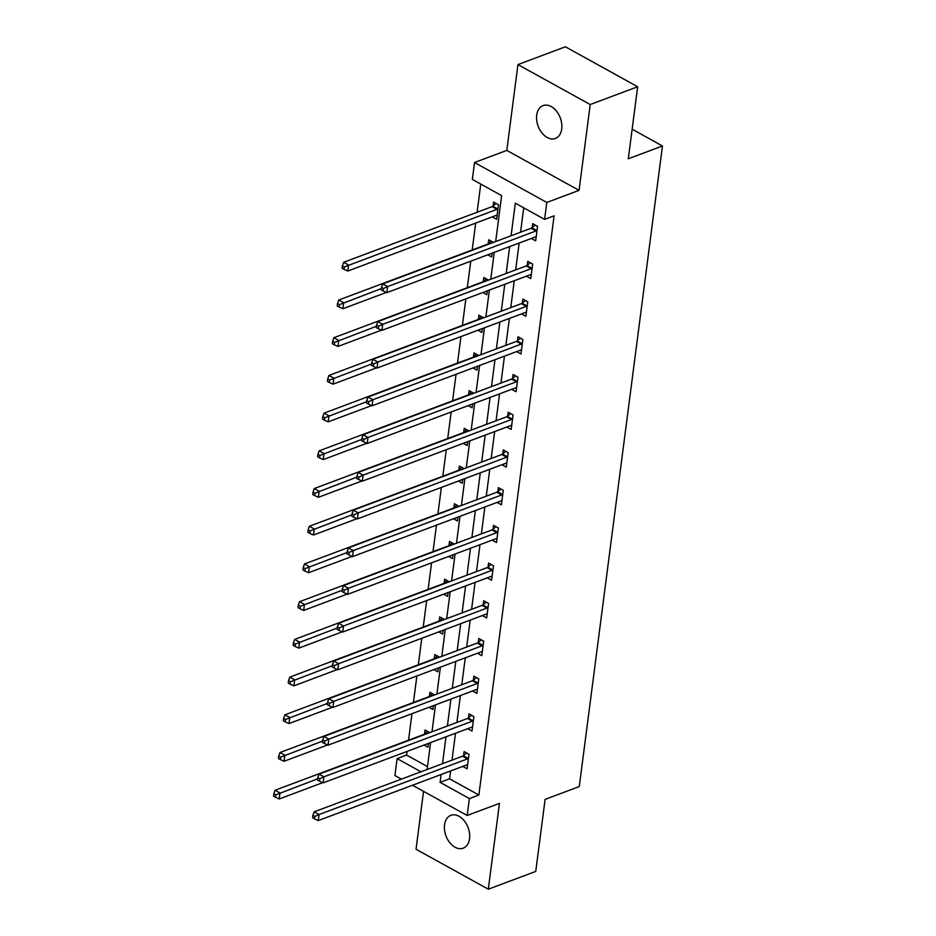 <?xml version="1.0" encoding="UTF-8"?>
<svg xmlns="http://www.w3.org/2000/svg" width="936" height="936" viewBox="0 0 936 936"><rect width="100%" height="100%" fill="white"/><g stroke="black" fill="none" stroke-linecap="round" stroke-linejoin="round"><path stroke-width="1.4" d="M536.714 115.116A17.55 11.817 -110.6 0 0 541.944 132.935A17.55 11.817 -110.6 0 0 555.376 138.458A17.55 11.817 -110.6 0 0 561.717 128.946A17.55 11.817 -110.6 0 0 556.475 111.127A17.55 11.817 -110.6 0 0 543.055 105.604A17.55 11.817 -110.6 0 0 536.714 115.116M444.541 824.838A17.55 11.817 -110.6 0 0 449.771 842.657A17.55 11.817 -110.6 0 0 463.191 848.18A17.55 11.817 -110.6 0 0 469.533 838.668A17.55 11.817 -110.6 0 0 464.303 820.849A17.55 11.817 -110.6 0 0 450.883 815.326A17.55 11.817 -110.6 0 0 444.541 824.838M495.67 241.558L501.637 195.612L472.341 179.419L474.54 162.501L546.811 202.457L544.612 219.375L515.315 203.171L511.079 235.778M506.797 150.404L579.068 190.359L590.218 104.539L637.662 86.755L565.391 46.8L517.947 64.584L506.797 150.404L474.54 162.501M423.552 791.353L416.04 849.245L488.311 889.2L499.45 803.38L467.193 815.478L412.495 785.245M401.415 779.126L394.922 775.523L397.11 758.605L420.966 771.79M407.078 751.409L406.598 755.048L397.11 758.605M480.765 184.076L477.103 212.273M475.699 223.084L472.2 249.982M470.75 261.179L467.298 287.691M465.847 298.888L462.407 325.4M460.957 336.597L457.505 363.11M456.054 374.306L452.615 400.819M451.152 412.015L447.712 438.528M446.261 449.725L442.81 476.237M441.359 487.434L437.919 513.958M436.469 525.143L433.017 551.667M431.566 562.852L428.126 589.376M426.664 600.561L423.224 627.085M421.773 638.27L418.322 664.794M416.871 675.991L413.431 702.503M411.969 713.7L408.529 740.212M590.218 104.539L517.947 64.584M637.662 86.755L628.302 158.792L662.466 145.981L579.267 786.568L545.103 799.379L535.755 871.416L488.311 889.2M662.466 145.981L632.151 129.215M406.598 755.048L427.483 766.584M424.09 745.021L428.033 747.209L428.536 743.36M429.764 732.619L425.038 729.998L424.523 733.918M428.992 707.312L432.935 709.5L433.426 705.65M434.667 694.91L429.928 692.289L429.425 696.208M433.894 669.603L437.826 671.779L438.329 667.941M439.569 657.201L434.83 654.58L434.327 658.499M438.785 631.894L442.728 634.07L443.231 630.232M444.46 619.492L439.733 616.871L439.218 620.779M443.687 594.184L447.63 596.361L448.122 592.523M449.362 581.782L444.623 579.162L444.12 583.069M448.578 556.475L452.521 558.652L453.024 554.814M454.252 544.073L449.526 541.453L449.011 545.36M453.48 518.766L457.423 520.942L457.915 517.105M459.155 506.364L454.416 503.743L453.913 507.651M458.383 481.057L462.314 483.233L462.817 479.396M464.057 468.643L459.319 466.034L458.815 469.942M463.273 443.348L467.216 445.524L467.719 441.687M468.948 430.934L464.221 428.325L463.706 432.233M468.175 405.639L472.118 407.815L472.61 403.978M473.85 393.225L469.111 390.616L468.608 394.524M473.066 367.93L477.009 370.106L477.512 366.257M478.741 355.516L474.014 352.895L473.499 356.815M477.968 330.221L481.911 332.397L482.403 328.548M483.643 317.807L478.904 315.186L478.401 319.106M482.871 292.512L486.802 294.688L487.305 290.839M488.545 280.098L483.807 277.477L483.304 281.397M487.761 254.791L491.704 256.979L492.207 253.129M493.436 242.389L488.709 239.768L488.194 243.688M492.266 216.871L496.606 219.27L498.49 204.762L493.6 202.059L493.096 205.978M450.59 770.96L449.572 778.799L478.869 795.003L554.1 215.818L544.612 219.375M523.727 207.827L520.568 232.222M519.164 243.021L515.666 269.931M514.262 280.741L510.763 307.64M509.371 318.451L505.873 345.349M504.469 356.16L500.971 383.058M499.567 393.869L496.08 420.767M494.676 431.578L491.178 458.476M489.774 469.287L486.275 496.185M484.871 506.996L481.385 533.894M479.981 544.705L476.482 571.615M475.078 582.414L471.592 609.324M470.188 620.123L466.69 647.033M465.286 657.832L461.787 684.742M460.383 695.542L456.897 722.452M455.493 733.251L451.994 760.161M462.758 766.408L467.099 768.807L468.983 754.299L464.104 751.596L463.589 755.516M467.661 728.699L472.001 731.086L473.885 716.59L468.995 713.887L468.491 717.807M472.551 690.979L476.892 693.377L478.776 678.881L473.897 676.178L473.382 680.086M477.454 653.269L481.794 655.668L483.678 641.172L478.787 638.469L478.284 642.377M482.356 615.56L486.685 617.959L488.569 603.463L483.69 600.76L483.187 604.668M487.246 577.851L491.587 580.25L493.471 565.754L488.592 563.051L488.077 566.959M492.149 540.142L496.49 542.541L498.373 528.033L493.483 525.342L492.979 529.25M497.039 502.433L501.38 504.832L503.264 490.324L498.385 487.633L497.87 491.54M501.942 464.724L506.282 467.122L508.166 452.615L503.275 449.923L502.772 453.831M506.844 427.015L511.173 429.413L513.057 414.905L508.178 412.214L507.675 416.122M511.735 389.306L516.075 391.704L517.959 377.196L513.08 374.494L512.565 378.413M516.637 351.597L520.978 353.995L522.861 339.487L517.971 336.784L517.468 340.704M521.527 313.888L525.868 316.286L527.752 301.778L522.873 299.075L522.358 302.995M526.43 276.178L530.77 278.577L532.654 264.069L527.764 261.366L527.26 265.286M531.332 238.469L535.661 240.868L537.545 226.36L532.666 223.657L532.163 227.577M579.068 190.359L546.811 202.457M478.869 795.003L469.381 798.56L467.193 815.478M427.108 769.497L430.595 742.587M431.999 731.777L435.497 704.878M436.901 694.067L440.388 667.169M441.792 656.358L445.29 629.46M446.694 618.649L450.193 591.751M451.597 580.94L455.083 554.042M456.487 543.231L459.985 516.333M461.389 505.522L464.876 478.624M466.28 467.813L469.778 440.903M471.182 430.104L474.681 403.194M476.085 392.395L479.571 365.485M480.975 354.685L484.474 327.775M485.878 316.976L489.364 290.066M490.768 279.267L494.266 252.357M441.102 774.528L440.084 782.367L469.381 798.56M509.675 246.577L506.177 273.488M504.773 284.298L501.275 311.197M499.871 322.007L496.384 348.906M494.98 359.716L491.482 386.615M490.078 397.426L486.591 424.324M485.187 435.135L481.689 462.033M480.285 472.844L476.787 499.742M475.383 510.553L471.896 537.463M470.492 548.262L466.994 575.172M465.59 585.971L462.103 612.881M460.699 623.68L457.201 650.59M455.797 661.389L452.299 688.299M450.895 699.098L447.408 726.008M446.004 736.808L442.506 763.717M449.572 778.799L440.084 782.367M467.45 758.897L462.56 756.194L314.145 811.84L319.036 814.542L467.45 758.897A2.738 1.591 118.9 0 0 468.175 758.452L468.48 758.207M314.859 816.461L312.916 815.385L312.601 817.807L314.555 818.883L314.859 816.461L319.036 814.542L318.252 820.579L466.666 764.946A2.738 1.591 118.9 0 1 467.345 764.852L467.602 764.887M462.56 756.194A2.738 1.591 118.9 0 0 463.297 755.761L466.619 752.989M314.145 811.84L312.916 815.385M314.555 818.883L318.252 820.579M427.553 731.39L424.23 734.163A2.738 1.591 -61.1 0 1 423.493 734.596L275.079 790.241L279.969 792.944L279.185 798.981L322.698 782.672M317.667 778.81L275.804 794.863L273.85 793.787L273.534 796.208L275.488 797.285L275.804 794.863M279.185 798.981L275.488 797.285M273.85 793.787L275.079 790.241M472.341 721.188L467.462 718.485L319.047 774.13L323.926 776.822L472.341 721.188A2.738 1.591 118.9 0 0 473.078 720.743L473.37 720.498M319.761 778.752L317.807 777.676L317.491 780.097L319.445 781.174L319.761 778.752L323.926 776.822L323.142 782.87L471.557 727.237A2.738 1.591 118.9 0 1 472.247 727.143L472.505 727.178M467.462 718.485A2.738 1.591 118.9 0 0 468.187 718.052L471.522 715.279M319.047 774.13L317.807 777.676M319.445 781.174L323.142 782.87M477.243 683.479L472.364 680.776L323.95 736.421L328.829 739.112L477.243 683.479A2.738 1.591 118.9 0 0 477.968 683.034L478.273 682.789M324.663 741.043L322.709 739.966L322.394 742.388L324.347 743.465L324.663 741.043L328.829 739.112L328.045 745.161L476.459 689.516A2.738 1.591 118.9 0 1 477.138 689.434L477.407 689.469M472.364 680.776A2.738 1.591 118.9 0 0 473.089 680.343L476.412 677.57M323.95 736.421L322.709 739.966M324.347 743.465L328.045 745.161M432.455 693.681L429.133 696.454A2.738 1.591 -61.1 0 1 428.395 696.887L279.981 752.532L284.86 755.235L284.076 761.272L327.6 744.962M322.557 741.101L280.695 757.154L278.741 756.077L278.425 758.499L280.379 759.576L280.695 757.154M284.076 761.272L280.379 759.576M278.741 756.077L279.981 752.532M437.346 655.972L434.023 658.745A2.738 1.591 -61.1 0 1 433.298 659.178L284.883 714.823L289.762 717.514L288.978 723.563L332.502 707.253M327.46 703.392L285.597 719.445L283.643 718.368L283.327 720.79L285.281 721.867L285.597 719.445M288.978 723.563L285.281 721.867M283.643 718.368L284.883 714.823M482.134 645.77L477.255 643.067L328.84 698.712L333.719 701.403L482.134 645.77A2.738 1.591 118.9 0 0 482.871 645.325L483.163 645.079M329.554 703.334L327.6 702.257L327.284 704.668L329.238 705.756L329.554 703.334L333.719 701.403L332.935 707.452L481.35 651.807A2.738 1.591 118.9 0 1 482.04 651.725L482.297 651.76M477.255 643.067A2.738 1.591 118.9 0 0 477.992 642.622L481.315 639.861M328.84 698.712L327.6 702.257M329.238 705.756L332.935 707.452M487.036 608.061L482.157 605.358L333.743 661.003L338.621 663.694L487.036 608.061A2.738 1.591 118.9 0 0 487.773 607.616L488.065 607.37M334.456 665.625L332.502 664.548L332.186 666.958L334.14 668.047L334.456 665.625L338.621 663.694L337.837 669.743L486.252 614.098A2.738 1.591 118.9 0 1 486.942 614.016L487.2 614.051M482.157 605.358A2.738 1.591 118.9 0 0 482.882 604.913L486.205 602.152M333.743 661.003L332.502 664.548M334.14 668.047L337.837 669.743M491.938 570.352L487.048 567.649L338.633 623.282L343.524 625.985L491.938 570.352A2.738 1.591 118.9 0 0 492.664 569.907L492.968 569.661M339.347 627.916L337.405 626.839L337.089 629.249L339.043 630.337L339.347 627.916L343.524 625.985L342.74 632.034L491.154 576.389A2.738 1.591 118.9 0 1 491.833 576.295L492.09 576.342M487.048 567.649A2.738 1.591 118.9 0 0 487.785 567.204L491.107 564.443M338.633 623.282L337.405 626.839M339.043 630.337L342.74 632.034M442.248 618.263L438.925 621.036A2.738 1.591 -61.1 0 1 438.188 621.469L289.774 677.114L294.664 679.805L293.881 685.854L337.393 669.532M332.35 665.683L290.488 681.736L288.534 680.659L288.229 683.069L290.183 684.157L290.488 681.736M293.881 685.854L290.183 684.157M288.534 680.659L289.774 677.114M447.151 580.554L443.816 583.315A2.738 1.591 -61.1 0 1 443.091 583.76L294.676 639.405L299.555 642.096L298.771 648.145L342.295 631.823M337.252 627.974L295.39 644.027L293.436 642.95L293.12 645.36L295.074 646.448L295.39 644.027M298.771 648.145L295.074 646.448M293.436 642.95L294.676 639.405M452.041 542.845L448.718 545.606A2.738 1.591 -61.1 0 1 447.981 546.051L299.567 601.696L304.457 604.387L303.673 610.436L347.186 594.114M342.155 590.253L300.292 606.317L298.338 605.241L298.022 607.651L299.976 608.739L300.292 606.317M303.673 610.436L299.976 608.739M298.338 605.241L299.567 601.696M456.943 505.136L453.621 507.897A2.738 1.591 -61.1 0 1 452.884 508.342L304.469 563.975L309.348 566.678L308.564 572.727L352.088 556.405M347.045 552.544L305.183 568.608L303.229 567.532L302.913 569.942L304.867 571.03L305.183 568.608M308.564 572.727L304.867 571.03M303.229 567.532L304.469 563.975M461.834 467.427L458.511 470.188A2.738 1.591 -61.1 0 1 457.786 470.632L309.371 526.266L314.25 528.969L313.466 535.018L356.99 518.696M351.948 514.835L310.085 530.899L308.131 529.823L307.815 532.233L309.769 533.309L310.085 530.899M313.466 535.018L309.769 533.309M308.131 529.823L309.371 526.266M466.736 429.718L463.414 432.479A2.738 1.591 -61.1 0 1 462.676 432.923L314.262 488.557L319.153 491.26L318.369 497.308L361.881 480.987M356.838 477.126L314.976 493.19L313.022 492.114L312.718 494.524L314.671 495.6L314.976 493.19M318.369 497.308L314.671 495.6M313.022 492.114L314.262 488.557M471.639 392.008L468.304 394.77A2.738 1.591 -61.1 0 1 467.579 395.214L319.164 450.848L324.043 453.55L323.259 459.588L366.783 443.278M361.741 439.417L319.878 455.481L317.924 454.393L317.608 456.815L319.562 457.891L319.878 455.481M323.259 459.588L319.562 457.891M317.924 454.393L319.164 450.848M476.529 354.299L473.206 357.061A2.738 1.591 -61.1 0 1 472.469 357.505L324.055 413.139L328.945 415.841L328.162 421.879L371.674 405.569M366.643 401.708L324.78 417.772L322.826 416.684L322.51 419.106L324.464 420.182L324.78 417.772M328.162 421.879L324.464 420.182M322.826 416.684L324.055 413.139M481.432 316.59L478.109 319.351A2.738 1.591 -61.1 0 1 477.372 319.796L328.957 375.43L333.836 378.132L333.052 384.17L376.576 367.86M371.534 363.999L329.671 380.063L327.717 378.975L327.401 381.397L329.355 382.473L329.671 380.063M333.052 384.17L329.355 382.473M327.717 378.975L328.957 375.43M486.322 278.869L482.999 281.642A2.738 1.591 -61.1 0 1 482.274 282.087L333.86 337.72L338.738 340.423L337.954 346.46L381.478 330.151M376.436 326.29L334.573 342.354L332.619 341.266L332.303 343.688L334.257 344.764L334.573 342.354M337.954 346.46L334.257 344.764M332.619 341.266L333.86 337.72M491.224 241.16L487.902 243.933A2.738 1.591 -61.1 0 1 487.165 244.366L338.75 300.011L343.641 302.714L342.857 308.751L386.369 292.441M381.326 288.58L339.464 304.633L337.51 303.556L337.206 305.978L339.16 307.055L339.464 304.633M342.857 308.751L339.16 307.055M337.51 303.556L338.75 300.011M496.127 203.451L492.792 206.224A2.738 1.591 -61.1 0 1 492.067 206.657L343.652 262.302L348.531 265.005L347.747 271.042L496.162 215.409A2.738 1.591 -61.1 0 1 496.852 215.315L497.11 215.35M497.975 208.669L497.683 208.915A2.738 1.591 -61.1 0 1 496.946 209.36L344.366 266.924L342.412 265.847L342.096 268.269L344.05 269.346L344.366 266.924M347.747 271.042L344.05 269.346M342.412 265.847L343.652 262.302M496.829 532.642L491.95 529.94L343.535 585.573L348.414 588.276L496.829 532.642A2.738 1.591 118.9 0 0 497.566 532.198L497.858 531.952M344.249 590.207L342.295 589.13L341.979 591.54L343.933 592.628L344.249 590.207L348.414 588.276L347.63 594.325L496.045 538.68A2.738 1.591 118.9 0 1 496.735 538.586L496.993 538.633M491.95 529.94A2.738 1.591 118.9 0 0 492.675 529.495L496.01 526.734M343.535 585.573L342.295 589.13M343.933 592.628L347.63 594.325M501.731 494.933L496.852 492.231L348.438 547.864L353.317 550.567L501.731 494.933A2.738 1.591 118.9 0 0 502.456 494.489L502.761 494.243M349.151 552.497L347.197 551.421L346.882 553.831L348.835 554.908L349.151 552.497L353.317 550.567L352.533 556.616L500.947 500.971A2.738 1.591 118.9 0 1 501.626 500.877L501.895 500.924M496.852 492.231A2.738 1.591 118.9 0 0 497.578 491.786L500.9 489.025M348.438 547.864L347.197 551.421M348.835 554.908L352.533 556.616M506.633 457.224L501.743 454.522L353.328 510.155L358.207 512.858L506.633 457.224A2.738 1.591 118.9 0 0 507.359 456.78L507.651 456.534M354.042 514.788L352.088 513.7L351.784 516.122L353.726 517.198L354.042 514.788L358.207 512.858L357.423 518.895L505.838 463.261A2.738 1.591 118.9 0 1 506.528 463.168L506.785 463.215M501.743 454.522A2.738 1.591 118.9 0 0 502.48 454.077L505.803 451.316M353.328 510.155L352.088 513.7M353.726 517.198L357.423 518.895M511.524 419.503L506.645 416.812L358.231 472.446L363.11 475.149L511.524 419.503A2.738 1.591 118.9 0 0 512.261 419.071L512.554 418.825M358.944 477.079L356.99 475.991L356.675 478.413L358.628 479.489L358.944 477.079L363.11 475.149L362.326 481.186L510.74 425.552A2.738 1.591 118.9 0 1 511.43 425.459L511.688 425.494M506.645 416.812A2.738 1.591 118.9 0 0 507.37 416.368L510.693 413.607M358.231 472.446L356.99 475.991M358.628 479.489L362.326 481.186M516.426 381.794L511.536 379.103L363.121 434.737L368.012 437.44L516.426 381.794A2.738 1.591 118.9 0 0 517.152 381.361L517.456 381.116M363.835 439.37L361.893 438.282L361.577 440.704L363.531 441.78L363.835 439.37L368.012 437.44L367.228 443.477L515.642 387.843A2.738 1.591 118.9 0 1 516.321 387.75L516.578 387.785M511.536 379.103A2.738 1.591 118.9 0 0 512.273 378.659L515.596 375.898M363.121 434.737L361.893 438.282M363.531 441.78L367.228 443.477M521.317 344.085L516.438 341.394L368.024 397.028L372.902 399.73L521.317 344.085A2.738 1.591 118.9 0 0 522.054 343.652L522.346 343.407M368.737 401.661L366.783 400.573L366.467 402.995L368.421 404.071L368.737 401.661L372.902 399.73L372.118 405.768L520.533 350.134A2.738 1.591 118.9 0 1 521.223 350.041L521.481 350.076M516.438 341.394A2.738 1.591 118.9 0 0 517.163 340.95L520.498 338.177M368.024 397.028L366.783 400.573M368.421 404.071L372.118 405.768M526.219 306.376L521.34 303.673L372.926 359.319L377.805 362.021L526.219 306.376A2.738 1.591 118.9 0 0 526.945 305.943L527.249 305.686M373.639 363.94L371.686 362.864L371.37 365.286L373.324 366.362L373.639 363.94L377.805 362.021L377.021 368.059L525.435 312.425A2.738 1.591 118.9 0 1 526.114 312.331L526.383 312.367M521.34 303.673A2.738 1.591 118.9 0 0 522.066 303.241L525.389 300.468M372.926 359.319L371.686 362.864M373.324 366.362L377.021 368.059M531.121 268.667L526.231 265.964L377.816 321.61L382.707 324.312L531.121 268.667A2.738 1.591 118.9 0 0 531.847 268.222L532.139 267.977M378.53 326.231L376.576 325.155L376.272 327.577L378.214 328.653L378.53 326.231L382.707 324.312L381.911 330.35L530.326 274.716A2.738 1.591 118.9 0 1 531.016 274.622L531.274 274.657M526.231 265.964A2.738 1.591 118.9 0 0 526.968 265.531L530.291 262.759M377.816 321.61L376.576 325.155M378.214 328.653L381.911 330.35M536.012 230.958L531.133 228.255L382.719 283.9L387.598 286.603L536.012 230.958A2.738 1.591 118.9 0 0 536.749 230.513L537.042 230.268M383.432 288.522L381.478 287.446L381.163 289.868L383.116 290.944L383.432 288.522L387.598 286.603L386.814 292.64L535.228 237.007A2.738 1.591 118.9 0 1 535.918 236.913L536.176 236.948M531.133 228.255A2.738 1.591 118.9 0 0 531.859 227.822L535.181 225.049M382.719 283.9L381.478 287.446M383.116 290.944L386.814 292.64M468.175 758.452L463.297 755.761M473.078 720.743L468.187 718.052M477.968 683.034L473.089 680.343M482.871 645.325L477.992 642.622M487.773 607.616L482.882 604.913M492.664 569.907L487.785 567.204M443.816 583.315L444.401 583.643M468.304 394.77L468.889 395.086M492.792 206.224L497.683 208.915M492.067 206.657L496.946 209.36M497.566 532.198L492.675 529.495M502.456 494.489L497.578 491.786M507.359 456.78L502.48 454.077M512.261 419.071L507.37 416.368M517.152 381.361L512.273 378.659M522.054 343.652L517.163 340.95M526.945 305.943L522.066 303.241M531.847 268.222L526.968 265.531M536.749 230.513L531.859 227.822"/></g></svg>
